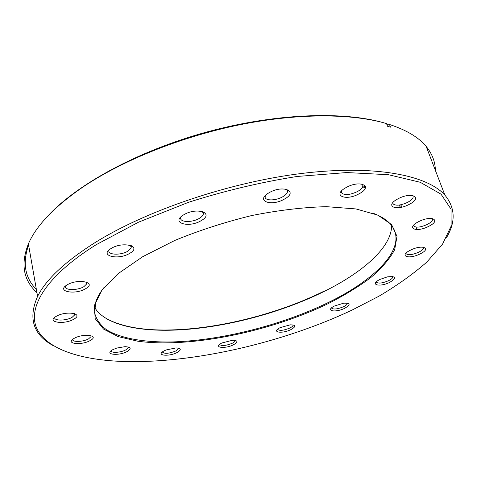 <?xml version="1.0" encoding="UTF-8"?>
<svg xmlns="http://www.w3.org/2000/svg" width="477" height="477" viewBox="0 0 477 477"><rect width="100%" height="100%" fill="white"/><g stroke="black" fill="none" stroke-linecap="round" stroke-linejoin="round"><path stroke-width="0.72" d="M293.021 325.064L293.021 325.064C293.099 325.964 291.996 326.978 289.706 328.104C283.38 330.597 279.337 330.996 277.584 329.309L277.578 329.279M290.898 329.613C281.746 334.186 270.614 332.201 280.267 327.586L290.284 324.837C296.062 324.938 296.271 326.53 290.898 329.613M235.173 340.602L235.173 340.602C235.149 341.419 234.159 342.313 232.21 343.291C225.645 345.843 221.441 346.219 219.599 344.412M233.444 344.793C224.584 349.307 212.444 347.494 221.954 342.951L232.758 340.208C238.047 340.471 238.273 342.003 233.444 344.793M178.428 348.132L178.499 348.544L175.798 350.989C168.822 353.684 164.344 354.017 162.365 351.99M177.104 352.521C168.423 357.1 154.942 355.377 164.332 350.768L166.199 349.933L175.953 347.93C181.278 348.282 181.659 349.814 177.104 352.521M128.206 346.958L128.295 347.602L125.773 349.897C120.776 352.676 110.676 353.254 111.207 350.696M127.18 351.507C118.457 356.313 103.372 354.494 112.864 349.641L116.764 348.067L124.938 346.672C131.002 347.006 131.747 348.615 127.18 351.507M90.928 335.611L91.053 336.595L88.621 338.837C83.236 341.991 71.717 342.367 72.701 339.302M90.147 340.566C81.156 345.777 64.3 343.625 74.144 338.366C83.481 332.964 100.17 335.426 90.147 340.566M74.364 313.538L74.591 314.987L72.116 317.324C66.202 320.961 53.215 320.985 54.831 317.283M73.768 319.196C64.246 324.992 45.726 322.219 56.179 316.376C66.094 310.366 84.447 313.508 73.768 319.196M86.2 281.985L86.647 283.97L83.928 286.629C77.363 290.815 63.256 290.38 65.576 285.967M85.693 288.674C75.366 295.18 55.702 291.507 67.03 284.948C77.817 278.18 97.272 282.312 85.693 288.674M130.4 245.339L131.217 247.706L127.961 251.105C120.973 255.6 106.943 255.01 109.036 250.198L109.179 249.865M129.792 253.305C118.427 260.543 98.65 255.797 111.058 248.511C122.953 240.957 142.444 246.269 129.792 253.305M202.224 211.448L203.411 213.642C203.262 215.228 201.926 216.791 199.392 218.323C192.38 222.735 179.674 222.473 180.658 217.84L180.956 216.862M201.211 220.618C188.767 228.417 170.158 222.705 183.633 214.865C196.667 206.726 214.888 213.082 201.211 220.618M286.295 189.19L287.458 190.657C287.828 192.619 286.266 194.64 282.778 196.727C276.183 200.686 265.522 201.02 265.105 197.21L265.325 195.594M284.513 199.034C271.264 207.03 254.813 200.787 269.046 192.768C282.915 184.426 298.876 191.331 284.513 199.034M361.84 184.015L362.609 184.79C363.462 186.823 361.781 189.065 357.565 191.515C349.772 195.099 344.406 195.528 341.466 192.803L341.413 191.068M359.169 193.745C345.658 201.509 331.628 195.355 346.04 187.58C360.159 179.495 373.646 186.268 359.169 193.745M412.498 195.421L412.897 195.803C413.863 197.663 412.146 199.827 407.734 202.296C400.734 205.468 395.862 206.01 393.131 203.917L392.917 202.534M409.194 204.383C396.011 211.591 383.991 206.034 397.973 198.831C411.717 191.343 423.212 197.43 409.194 204.383M432.138 218.478L432.323 218.675C433.14 220.285 431.464 222.21 427.303 224.44C420.78 227.308 416.302 227.863 413.863 226.104L413.648 225.162M428.644 226.366C416.212 232.877 405.48 228.173 418.633 221.668C431.554 214.912 441.803 220.064 428.644 226.366M423.332 247.146L423.427 247.259C424.011 248.63 422.455 250.276 418.758 252.184C412.516 254.843 408.312 255.368 406.142 253.764L405.993 253.186M420.01 253.955C408.509 259.792 398.384 255.952 410.548 250.121C422.473 244.081 432.192 248.284 420.01 253.955M392.672 276.475L392.732 276.565C393.108 277.739 391.706 279.123 388.528 280.72C382.405 283.249 378.362 283.732 376.401 282.181L376.317 281.853M389.727 282.366C379.293 287.565 369.156 284.662 380.038 279.403L387.378 276.875C396.256 276.004 397.043 277.835 389.727 282.366M347.196 303.104L347.244 303.217C347.453 304.231 346.207 305.405 343.512 306.741C337.364 309.215 333.375 309.656 331.545 308.07L331.515 307.921M344.692 308.297C335.212 313.007 324.682 310.867 334.353 306.055L343.667 303.175C350.529 302.973 350.869 304.678 344.692 308.297M131.384 245.703L130.847 246.06M107.546 319.25C124.264 327.616 147.315 331.11 176.693 329.732C222.228 327.657 275.855 313.985 318.696 293.772L323.591 291.411M391.581 225.466C391.933 246.991 362.884 272.456 323.472 291.781L318.594 294.136C275.879 314.283 222.401 327.92 177.015 329.995C137.614 331.849 104.433 324.485 94.577 307.277M131.05 246.979L132.266 246.174M327.586 303.921C269.171 331.956 190.001 348.311 137.895 341.228L118.159 336.607L103.509 329.064L95.179 318.642L94.315 305.578L101.804 290.344L118.069 273.685L142.814 256.638L174.85 240.42C199.237 230.409 224.905 222.109 251.844 215.521C278.574 210.22 303.438 207.268 326.435 206.666L355.955 208.932L377.915 215.151L391.593 224.595L396.995 236.389L394.682 249.68C389.661 259.011 381.636 268.366 370.593 277.745C358.173 286.963 343.839 295.686 327.586 303.921M103.747 287.834C99.979 292.663 97.356 297.26 95.883 301.637L94.571 312.65C96.205 319.262 100.176 324.962 106.484 329.744C120.8 338.491 144.239 342.432 171.875 341.955C220.887 340.524 280.488 325.487 326.995 303.151C374.004 280.661 406.368 249.423 392.917 227.392C389.476 221.781 383.085 217.136 373.741 213.463M351.925 310.151L378.917 296.223C397.269 285.365 413.231 273.995 426.79 262.117L442.573 244.075L451.123 226.152L451.033 209.182L441.034 194.169L420.231 182.28L388.481 174.719L346.701 172.555L297.07 176.472C261.074 182.16 224.953 190.746 188.719 202.23L138.545 222.175L96.187 244.701C45.106 276.571 27.159 308.267 36.991 328.856C47.229 349.486 81.012 359.891 122.547 361.459C192.481 363.748 282.008 343.023 351.925 310.151M53.507 345.795C33.217 334.866 27.91 318.397 37.594 296.39C45.923 279.594 64.938 261.748 94.637 242.865C146.296 210.512 230.105 182.071 302.484 173.354C374.982 164.613 427.326 175.238 444.892 195.129C455.291 207.716 455.851 221.847 446.579 237.522M435.364 170.343C435.251 161.786 432.192 153.821 426.182 146.451C418.734 137.382 406.505 130.06 389.494 124.485L390.484 127.156L387.509 126.256L386.525 123.573C351.811 113.359 297.517 113.007 239.168 124.891C180.843 136.857 122.386 160.493 83.052 186.948C54.42 206.654 36.204 225.639 28.393 243.884C20.475 263.942 23.325 280.202 36.938 292.657M36.365 289.402C24.899 277.757 22.312 262.982 28.602 245.077M48.451 215.36C77.489 184.11 137.734 151.042 206.118 132.195C274.508 113.371 343.19 110.92 384.134 122.899M362.884 186L365.454 186.549M400.585 204.83L401.664 206.32M386.925 124.664L387.819 124.014L389.494 124.485M203.172 212.73L204.347 212.337M400.638 207.4L398.969 205.092M365.436 187.58L362.621 186.96M341.466 192.803L341.299 192.291M393.131 203.917L392.863 203.172M413.863 226.104L413.642 225.496M406.142 253.764L405.999 253.37M376.401 282.181L376.299 281.877M318.594 294.136L318.696 293.772M177.015 329.995L176.693 329.732M444.892 195.129L426.182 146.451M37.594 296.39L28.393 243.884M416.976 229.574L416.069 227.088M203.411 213.642L202.886 211.651M131.217 247.706L130.704 245.44M86.647 283.97L86.254 282.002M74.591 314.987L74.311 313.526M91.053 336.595L90.857 335.593M128.295 347.602L128.152 346.946M178.499 348.544L178.398 348.127"/></g></svg>
